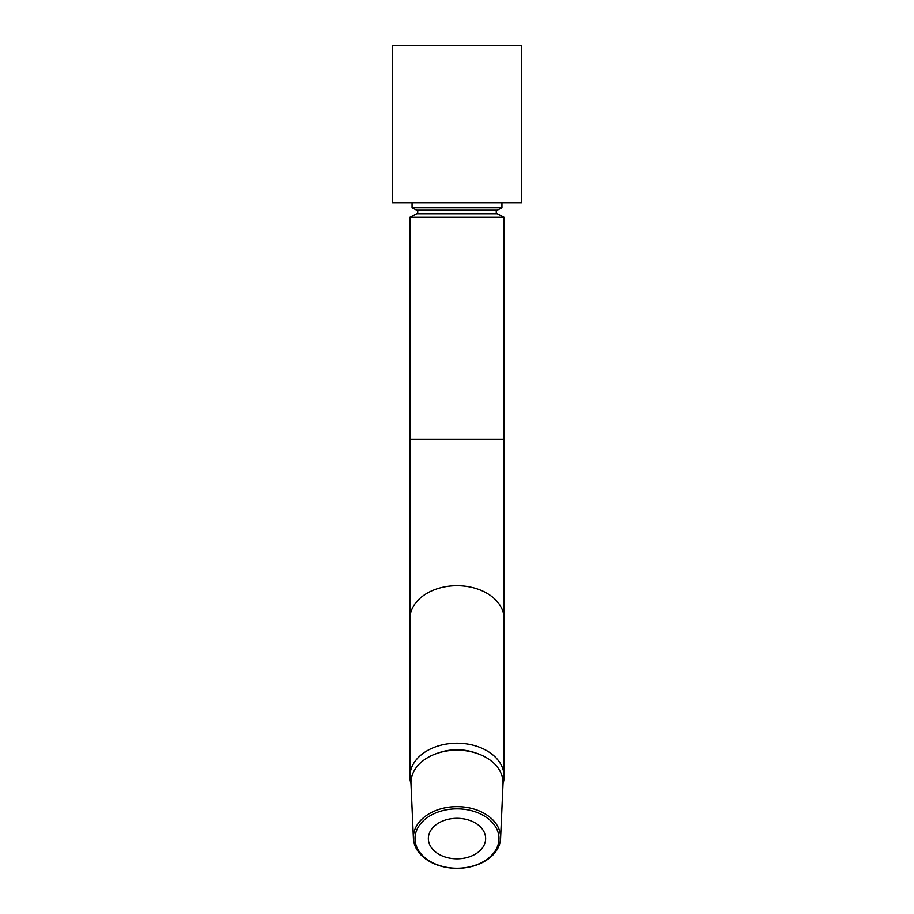 <?xml version="1.0" encoding="UTF-8"?>
<svg xmlns="http://www.w3.org/2000/svg" width="914" height="914" viewBox="0 0 914 914"><rect width="100%" height="100%" fill="white"/><g stroke="black" fill="none" stroke-linecap="round" stroke-linejoin="round"><path stroke-width="1.37" d="M501.935 202.748L501.935 207.798L497.285 210.22A1.988 1.988 0 0 0 497.285 213.762L416.715 213.762A1.988 1.988 0 0 0 416.715 210.22L412.065 207.798L412.065 202.748M503.031 783.629A47.117 33.315 180 0 0 504.117 776.512A47.117 33.315 180 0 0 457 743.196A47.117 33.315 180 0 0 409.883 776.512A47.117 33.315 180 0 0 410.969 783.629M413.414 838.435L410.98 783.732A46.043 32.561 0 0 1 457 750.154A46.043 32.561 0 0 1 503.02 783.732L500.586 838.435A43.609 30.836 0 0 1 457 868.3A43.609 30.836 0 0 1 413.414 838.435A43.609 30.836 0 0 1 457 806.628A43.609 30.836 0 0 1 500.586 838.435M457 808.844A41.987 29.694 0 0 1 498.987 838.538A41.987 29.694 0 0 1 457 868.231A41.987 29.694 0 0 1 415.013 838.538A41.987 29.694 0 0 1 457 808.844M501.935 207.798L412.065 207.798M416.715 213.762L409.883 217.315L504.117 217.315L497.285 213.762M457 818.293A28.642 20.257 180 0 0 428.358 838.538A28.642 20.257 180 0 0 457 858.794A28.642 20.257 180 0 0 485.642 838.538A28.642 20.257 180 0 0 457 818.293M510.412 45.7L392.334 45.7L392.334 202.748L521.666 202.748L521.666 45.7L510.412 45.7M438.537 752.885A40.844 28.882 0 0 1 457 749.766A40.844 28.882 0 0 1 475.463 752.885M504.117 217.315L504.117 439.337L409.883 439.337L409.883 776.512M504.117 439.337L504.117 618.984A47.117 33.315 180 0 0 457 585.668A47.117 33.315 180 0 0 409.883 618.984M497.285 210.22L416.715 210.22M504.117 618.984L504.117 776.512M409.883 439.337L409.883 217.315"/></g></svg>
